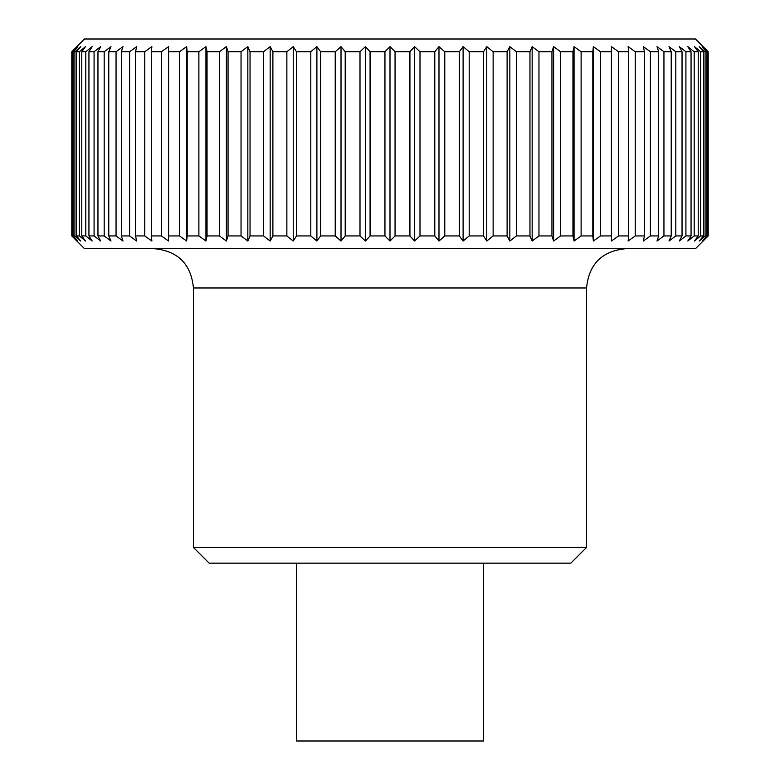 <?xml version="1.0" encoding="UTF-8"?>
<svg xmlns="http://www.w3.org/2000/svg" width="780" height="780" viewBox="0 0 780 780"><rect width="100%" height="100%" fill="white"/><g stroke="black" fill="none" stroke-linecap="round" stroke-linejoin="round"><path stroke-width="1.17" d="M586.56 287.976L193.44 287.976L193.44 547.433L209.167 563.16L570.833 563.16L586.56 547.433L586.56 287.976C588.89 264.098 601.994 250.994 625.872 248.664M483.6 563.16L483.6 741L296.4 741L296.4 563.16M71.799 235.93L84.493 248.664L695.506 248.664L708.201 235.93L708.201 51.733L695.506 39L84.493 39L71.799 51.733L71.799 235.93L72.384 235.93L72.384 51.733L71.799 51.733M707.616 235.93L702.185 241.03L706.826 235.93L706.826 51.733L702.185 46.634L707.616 51.733L707.616 235.93L708.201 235.93M706.826 51.733L705.071 51.733L705.071 235.93L706.826 235.93M705.071 235.93L699.289 241.03L703.492 235.93L703.492 51.733L699.289 46.634L705.071 51.733M703.492 51.733L700.586 51.733L700.586 235.93L703.492 235.93M700.586 235.93L694.492 241.03L698.227 235.93L698.227 51.733L694.19 51.733L694.19 235.93L698.227 235.93M694.19 235.93L687.823 241.03L691.06 235.93L691.06 51.733L685.913 51.733L685.913 235.93L691.06 235.93M685.913 235.93L679.312 241.03L682.042 235.93L682.042 51.733L675.812 51.733L675.812 235.93L682.042 235.93M675.812 235.93L669.016 241.03L671.229 235.93L671.229 51.733L663.946 51.733L663.946 235.93L671.229 235.93M663.946 235.93L657.004 241.03L658.671 235.93L658.671 51.733L650.403 51.733L650.403 235.93L658.671 235.93M650.403 235.93L643.344 241.03L644.456 235.93L644.456 51.733L635.242 51.733L635.242 235.93L644.456 235.93M635.242 235.93L628.124 241.03L628.68 235.93L628.68 51.733L618.569 51.733L618.569 235.93L628.68 235.93M618.569 235.93L611.432 241.03L611.432 51.733L600.493 51.733L600.493 235.93L611.432 235.93M600.493 235.93L593.375 241.03L592.81 235.93L592.81 51.733L581.12 51.733L581.12 235.93L592.81 235.93M581.12 235.93L574.06 241.03L572.949 235.93L572.949 51.733L560.567 51.733L560.567 235.93L572.949 235.93M560.567 235.93L553.615 241.03L551.947 235.93L551.947 51.733L538.96 51.733L538.96 235.93L551.947 235.93M538.96 235.93L532.165 241.03L529.961 235.93L529.961 51.733L516.438 51.733L516.438 235.93L529.961 235.93M516.438 235.93L509.837 241.03L507.107 235.93L507.107 51.733L493.135 51.733L493.135 235.93L507.107 235.93M493.135 235.93L486.769 241.03L483.522 235.93L483.522 51.733L469.199 51.733L469.199 235.93L483.522 235.93M469.199 235.93L463.106 241.03L459.371 235.93L459.371 51.733L444.766 51.733L444.766 235.93L459.371 235.93M444.766 235.93L438.984 241.03L434.791 235.93L434.791 51.733L420.001 51.733L420.001 235.93L434.791 235.93M420.001 235.93L414.57 241.03L409.929 235.93L409.929 51.733L395.05 51.733L395.05 235.93L409.929 235.93M395.05 235.93L390 241.03L384.95 235.93L384.95 51.733L370.071 51.733L370.071 235.93L384.95 235.93M370.071 235.93L365.43 241.03L359.999 235.93L359.999 51.733L345.209 51.733L345.209 235.93L359.999 235.93M345.209 235.93L341.016 241.03L335.234 235.93L335.234 51.733L320.629 51.733L320.629 235.93L335.234 235.93M320.629 235.93L316.894 241.03L310.801 235.93L310.801 51.733L296.478 51.733L296.478 235.93L310.801 235.93M296.478 235.93L293.231 241.03L286.865 235.93L286.865 51.733L272.893 51.733L272.893 235.93L286.865 235.93M272.893 235.93L270.163 241.03L263.562 235.93L263.562 51.733L250.039 51.733L250.039 235.93L263.562 235.93M250.039 235.93L247.835 241.03L241.04 235.93L241.04 51.733L228.053 51.733L228.053 235.93L241.04 235.93M228.053 235.93L226.385 241.03L219.434 235.93L219.434 51.733L207.051 51.733L207.051 235.93L219.434 235.93M207.051 235.93L205.939 241.03L198.88 235.93L198.88 51.733L187.19 51.733L187.19 235.93L198.88 235.93M187.19 235.93L186.625 241.03L179.507 235.93L179.507 51.733L168.568 51.733L168.568 235.93L179.507 235.93M161.431 51.733L168.568 46.634L168.568 241.03L161.431 235.93L161.431 51.733L151.32 51.733L151.32 235.93L161.431 235.93M151.32 235.93L151.876 241.03L144.758 235.93L144.758 51.733L135.544 51.733L135.544 235.93L144.758 235.93M135.544 235.93L136.656 241.03L129.597 235.93L129.597 51.733L121.329 51.733L121.329 235.93L129.597 235.93M121.329 235.93L122.996 241.03L116.054 235.93L116.054 51.733L108.771 51.733L108.771 235.93L116.054 235.93M108.771 235.93L110.984 241.03L104.188 235.93L104.188 51.733L97.958 51.733L97.958 235.93L104.188 235.93M97.958 235.93L100.688 241.03L94.087 235.93L94.087 51.733L88.939 51.733L88.939 235.93L94.087 235.93M88.939 235.93L92.177 241.03L85.81 235.93L85.81 51.733L81.773 51.733L81.773 235.93L85.81 235.93M81.773 235.93L85.508 241.03L79.414 235.93L79.414 51.733L76.508 51.733L76.508 235.93L79.414 235.93M76.508 235.93L80.71 241.03L74.929 235.93L74.929 51.733L73.174 51.733L73.174 235.93L74.929 235.93M73.174 235.93L77.815 241.03L72.384 235.93M708.201 51.733L707.616 51.733M72.384 51.733L77.815 46.634L73.174 51.733M74.929 51.733L80.71 46.634L76.508 51.733M79.414 51.733L85.508 46.634L81.773 51.733M85.81 51.733L92.177 46.634L88.939 51.733M94.087 51.733L100.688 46.634L97.958 51.733M104.188 51.733L110.984 46.634L108.771 51.733M116.054 51.733L122.996 46.634L121.329 51.733M129.597 51.733L136.656 46.634L135.544 51.733M144.758 51.733L151.876 46.634L151.32 51.733M179.507 51.733L186.625 46.634L187.19 51.733M198.88 51.733L205.939 46.634L207.051 51.733M219.434 51.733L226.385 46.634L228.053 51.733M241.04 51.733L247.835 46.634L250.039 51.733M263.562 51.733L270.163 46.634L272.893 51.733M286.865 51.733L293.231 46.634L296.478 51.733M310.801 51.733L316.894 46.634L320.629 51.733M335.234 51.733L341.016 46.634L345.209 51.733M359.999 51.733L365.43 46.634L370.071 51.733M384.95 51.733L390 46.634L395.05 51.733M409.929 51.733L414.57 46.634L420.001 51.733M434.791 51.733L438.984 46.634L444.766 51.733M459.371 51.733L463.106 46.634L469.199 51.733M483.522 51.733L486.769 46.634L493.135 51.733M507.107 51.733L509.837 46.634L516.438 51.733M529.961 51.733L532.165 46.634L538.96 51.733M551.947 51.733L553.615 46.634L560.567 51.733M572.949 51.733L574.06 46.634L581.12 51.733M592.81 51.733L593.375 46.634L600.493 51.733M611.432 51.733L611.432 46.634L618.569 51.733M628.68 51.733L628.124 46.634L635.242 51.733M644.456 51.733L643.344 46.634L650.403 51.733M658.671 51.733L657.004 46.634L663.946 51.733M671.229 51.733L669.016 46.634L675.812 51.733M682.042 51.733L679.312 46.634L685.913 51.733M691.06 51.733L687.823 46.634L694.19 51.733M698.227 51.733L694.492 46.634L700.586 51.733M593.375 241.03L593.375 46.634M574.06 241.03L574.06 46.634M553.615 241.03L553.615 46.634M532.165 241.03L532.165 46.634M509.837 241.03L509.837 46.634M486.769 241.03L486.769 46.634M463.106 241.03L463.106 46.634M438.984 241.03L438.984 46.634M414.57 241.03L414.57 46.634M390 241.03L390 46.634M365.43 241.03L365.43 46.634M341.016 241.03L341.016 46.634M316.894 241.03L316.894 46.634M293.231 241.03L293.231 46.634M270.163 241.03L270.163 46.634M247.835 241.03L247.835 46.634M226.385 241.03L226.385 46.634M205.939 241.03L205.939 46.634M186.625 241.03L186.625 46.634M193.44 547.433L586.56 547.433M193.44 287.976C191.11 264.098 178.006 250.994 154.128 248.664"/></g></svg>
